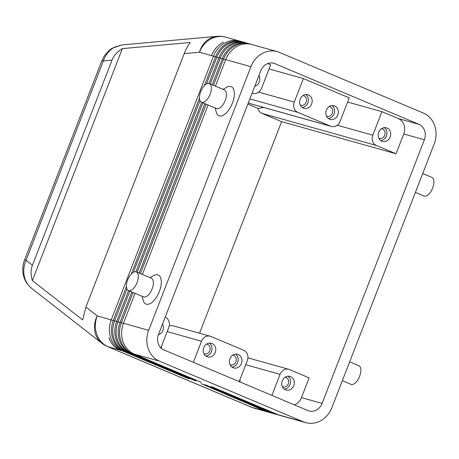 <?xml version="1.0" encoding="UTF-8"?>
<svg xmlns="http://www.w3.org/2000/svg" width="459" height="459" viewBox="0 0 459 459"><rect width="100%" height="100%" fill="white"/><g stroke="black" fill="none" stroke-linecap="round" stroke-linejoin="round"><path stroke-width="0.69" d="M215.403 86.143L225.696 59.607L250.93 66.687A24.27 21.269 -74.3 0 1 262.881 53.135A24.27 21.269 -74.3 0 1 277.121 51.597A24.27 21.269 -74.3 0 1 279.33 52.366L423.318 113.057A24.27 21.269 -74.3 0 1 434.639 125.525A24.27 21.269 -74.3 0 1 434.191 143.931L331.937 407.558A24.27 21.269 -74.3 0 1 319.986 421.115A24.27 21.269 -74.3 0 1 305.746 422.653A24.27 21.269 -74.3 0 1 303.537 421.878L278.297 414.798L211.215 386.524L276.238 414.219A24.27 21.269 105.7 0 0 278.441 414.993A24.27 21.269 105.7 0 0 279.485 415.252M342.357 380.695L350.992 384.332A10.115 4.842 -67.1 0 0 359.609 376.328A10.115 4.842 -67.1 0 0 358.846 365.697L349.672 361.83M422.71 173.519L431.885 177.386A10.115 4.842 112.9 0 1 432.648 188.024A10.115 4.842 112.9 0 1 424.03 196.027L415.395 192.384M305.746 422.653L280.506 415.573A24.27 21.269 -74.3 0 1 278.297 414.798M278.441 414.993L277.127 414.62A24.27 21.269 -74.3 0 1 274.924 413.852L205.77 384.998L272.858 413.272A24.27 21.269 105.7 0 0 275.067 414.041L273.753 413.674A24.27 21.269 -74.3 0 1 271.544 412.905L204.456 384.625L269.479 412.325A24.27 21.269 105.7 0 0 271.688 413.094L270.374 412.727A24.27 21.269 -74.3 0 1 268.165 411.958L201.082 383.678L266.105 411.379A24.27 21.269 105.7 0 0 268.308 412.148A24.27 21.269 105.7 0 0 269.353 412.406M133.081 292.486L121.377 322.66A24.27 21.269 105.7 0 0 120.929 341.06A24.27 21.269 105.7 0 0 132.244 353.533L201.398 382.387L134.309 354.107L159.548 361.193L303.537 421.878M129.863 291.132L117.997 321.707A24.27 21.269 105.7 0 0 117.55 340.113A24.27 21.269 105.7 0 0 128.87 352.581L195.953 380.861L130.935 353.16A24.27 21.269 -74.3 0 1 119.615 340.693A24.27 21.269 -74.3 0 1 120.063 322.287L131.825 291.958M126.971 288.929L114.624 320.761A24.27 21.269 105.7 0 0 114.176 339.167A24.27 21.269 105.7 0 0 125.491 351.634L194.639 380.488L127.556 352.214A24.27 21.269 -74.3 0 1 116.236 339.746A24.27 21.269 -74.3 0 1 116.684 321.34L128.606 290.604M240.717 41.408A24.27 21.269 105.7 0 0 239.69 41.092A24.27 21.269 105.7 0 0 225.449 42.63A24.27 21.269 105.7 0 0 213.498 56.182L111.244 319.814A24.27 21.269 105.7 0 0 110.797 338.22A24.27 21.269 105.7 0 0 122.111 350.687L189.2 378.962L124.177 351.267A24.27 21.269 -74.3 0 1 112.862 338.794A24.27 21.269 -74.3 0 1 113.31 320.393L126.46 286.485M275.067 414.041A24.27 21.269 105.7 0 0 276.106 414.305M271.688 413.094A24.27 21.269 105.7 0 0 272.726 413.358M85.919 307.054L82.666 319.906L32.371 280.604C30.667 275.01 30.69 269.898 32.434 265.256L111.996 60.146C113.832 55.539 117.286 51.695 122.358 48.608L190.273 42.48C188.035 45.309 186.021 49.021 184.22 53.623L85.919 307.054L97.21 315.878A24.27 21.131 128 0 0 95.374 333.573A24.27 21.131 128 0 0 101.898 343.275A24.27 24.27 0 0 0 107.417 346.516L251.406 407.208A24.27 24.27 0 0 0 254.275 408.212A24.27 21.269 -74.3 0 1 252.066 407.437L108.077 346.752L120.143 350.137A24.27 21.269 -74.3 0 1 108.829 337.663A24.27 21.269 105.7 0 0 120.143 350.137L122.111 350.687L122.404 350.406M101.898 343.275L31.614 288.355C28.447 285.837 26.192 282.543 24.855 278.464C23.042 272.485 23.443 266.421 26.048 260.27A12.135 0.643 -158.8 0 0 24.551 260.018A12.135 0.643 -158.8 0 0 24.551 260.046M31.619 288.355C25.727 283.151 25.079 280.26 23.736 276.461C22.611 273.472 22.124 265.692 24.562 260.024L101.875 60.674A12.135 0.643 21.2 0 1 103.373 60.921C105.57 54.678 109.305 50.088 114.572 47.157L121.928 44.925L216.918 36.347A24.27 20.649 84.8 0 0 209.803 38.556A24.27 20.649 84.8 0 0 199.464 52.246L211.53 55.631A24.27 21.269 -74.3 0 1 223.476 42.079A24.27 21.269 105.7 0 0 211.53 55.631L215.501 56.927M225.696 59.607A24.27 21.269 -74.3 0 1 237.642 46.049A24.27 21.269 -74.3 0 1 251.888 44.512L277.121 51.597M244.09 42.36A24.27 21.269 105.7 0 0 243.069 42.039A24.27 21.269 105.7 0 0 228.823 43.576A24.27 21.269 105.7 0 0 216.877 57.134L206.464 83.98M204.347 85.678L215.564 56.761A24.27 21.269 -74.3 0 1 227.515 43.209A24.27 21.269 -74.3 0 1 241.755 41.671L243.069 42.039M250.849 44.253A24.27 21.269 105.7 0 0 249.822 43.932A24.27 21.269 105.7 0 0 235.582 45.47A24.27 21.269 105.7 0 0 223.631 59.027L213.435 85.311M212.184 84.789L222.317 58.66A24.27 21.269 -74.3 0 1 234.268 45.102A24.27 21.269 -74.3 0 1 248.508 43.565L249.822 43.932M247.47 43.307A24.27 21.269 105.7 0 0 246.449 42.985A24.27 21.269 105.7 0 0 232.202 44.523A24.27 21.269 105.7 0 0 220.257 58.081L210.216 83.957M208.948 83.463L218.943 57.714A24.27 21.269 -74.3 0 1 230.888 44.156A24.27 21.269 -74.3 0 1 245.135 42.618L246.449 42.985M122.358 48.608L32.371 280.604M167.168 331.616L201.507 341.249A8.09 7.092 -74.3 0 1 205.489 336.734A8.09 7.092 -74.3 0 1 210.239 336.223A8.09 7.092 -74.3 0 1 210.974 336.476L243.7 350.269A8.09 7.092 -74.3 0 1 247.47 354.428A8.09 7.092 -74.3 0 1 247.321 360.562L239.162 381.601M245.708 364.721L280.047 374.355A8.09 7.092 -74.3 0 1 284.029 369.839A8.09 7.092 -74.3 0 1 288.774 369.323A8.09 7.092 -74.3 0 1 289.514 369.581L309.148 377.855L301.477 397.632A12.135 10.637 105.7 0 1 294.408 404.884M210.239 336.223L173.198 325.827L169.285 325.603M165.194 317.18A8.09 7.092 -74.3 0 1 168.929 321.323A8.09 7.092 -74.3 0 1 168.78 327.456L160.879 347.836M240.172 382.031L239.937 379.593M280.047 374.355L271.883 395.394M161.402 346.493L161.591 348.484M201.507 341.249L193.348 362.289M162.532 324.043A7.08 6.202 -74.3 0 1 158.366 334.8M233.12 367.722A7.08 6.202 -74.3 0 1 229.821 359.081A7.08 6.202 -74.3 0 1 237.59 354.314A7.08 6.202 -74.3 0 1 238.232 354.543A7.08 6.202 -74.3 0 1 241.537 363.178A7.08 6.202 -74.3 0 1 233.763 367.946A7.08 6.202 -74.3 0 1 233.12 367.722M206.94 356.689A7.08 6.202 -74.3 0 1 203.641 348.048A7.08 6.202 -74.3 0 1 211.41 343.28A7.08 6.202 -74.3 0 1 212.052 343.504A7.08 6.202 -74.3 0 1 215.357 352.145A7.08 6.202 -74.3 0 1 207.583 356.913A7.08 6.202 -74.3 0 1 206.94 356.689M307.92 410.581L163.926 349.89A12.135 10.637 -74.3 0 1 158.493 334.456L260.752 70.824A12.135 10.637 -74.3 0 1 273.845 63.279A12.135 10.637 -74.3 0 1 274.947 63.663L418.941 124.355A12.135 10.637 -74.3 0 1 424.374 139.788L322.115 403.421A12.135 10.637 -74.3 0 1 309.022 410.966A12.135 10.637 -74.3 0 1 307.92 410.581M263.873 107.509L257.958 108.399A8.09 7.092 -74.3 0 0 258.205 109.225A8.09 7.092 -74.3 0 0 261.974 113.379L281.608 121.652L396.065 153.771L403.736 133.999A12.135 10.637 105.7 0 0 398.297 118.56L381.934 111.663L372.806 135.204L337.233 125.221M281.608 121.652L199.55 333.223M261.974 113.379L376.432 145.497A8.09 7.092 -74.3 0 1 372.656 141.338A8.09 7.092 -74.3 0 1 372.806 135.204M376.432 145.497L396.065 153.771M381.894 141.223A7.08 6.202 -74.3 0 1 378.589 132.588A7.08 6.202 -74.3 0 1 386.363 127.82A7.08 6.202 -74.3 0 1 387.006 128.044A7.08 6.202 -74.3 0 1 390.311 136.684A7.08 6.202 -74.3 0 1 382.536 141.452A7.08 6.202 -74.3 0 1 381.894 141.223M347.601 102.03L381.934 111.663M247.831 104.13L257.958 108.399M269.06 68.93L303.399 78.564L349.213 97.87L340.079 121.411A8.09 7.092 -74.3 0 1 336.097 125.932A8.09 7.092 -74.3 0 1 331.352 126.443A8.09 7.092 -74.3 0 1 330.618 126.185L248.244 103.074M249.857 98.915L297.891 112.392A8.09 7.092 -74.3 0 1 294.116 108.238A8.09 7.092 -74.3 0 1 294.265 102.099L258.698 92.121M297.891 112.392L330.618 126.185M303.399 78.564L294.265 102.099M303.353 108.123A7.08 6.202 -74.3 0 1 300.054 99.483A7.08 6.202 -74.3 0 1 307.823 94.715A7.08 6.202 -74.3 0 1 308.465 94.938A7.08 6.202 -74.3 0 1 311.77 103.579A7.08 6.202 -74.3 0 1 303.996 108.347A7.08 6.202 -74.3 0 1 303.353 108.123M329.533 119.156A7.08 6.202 -74.3 0 1 326.234 110.516A7.08 6.202 -74.3 0 1 334.003 105.748A7.08 6.202 -74.3 0 1 334.645 105.977A7.08 6.202 -74.3 0 1 337.95 114.612A7.08 6.202 -74.3 0 1 330.176 119.38A7.08 6.202 -74.3 0 1 329.533 119.156M252.094 93.137L252.811 93.338A8.09 7.092 -74.3 0 0 257.562 92.827A8.09 7.092 -74.3 0 0 261.544 88.306L270.672 64.771L267.821 63.566M252.811 93.338A8.09 7.092 -74.3 0 1 252.111 93.097M328.397 118.508A7.08 6.202 105.7 0 0 334.313 113.189A7.08 6.202 105.7 0 0 332.029 105.57M326.475 116.116A4.974 4.361 105.7 0 0 326.544 116.144A4.974 4.361 105.7 0 0 326.992 116.299A4.974 4.361 105.7 0 0 332.454 112.954A4.974 4.361 105.7 0 0 330.136 106.884A4.974 4.361 105.7 0 0 329.682 106.723A4.974 4.361 105.7 0 0 329.137 106.614M231.984 367.074A7.08 6.202 105.7 0 0 237.9 361.755A7.08 6.202 105.7 0 0 235.616 354.136M230.062 364.681A4.974 4.361 105.7 0 0 230.131 364.71A4.974 4.361 105.7 0 0 230.579 364.865A4.974 4.361 105.7 0 0 236.041 361.52A4.974 4.361 105.7 0 0 233.723 355.45A4.974 4.361 105.7 0 0 233.27 355.289A4.974 4.361 105.7 0 0 232.724 355.18M380.758 140.58A7.08 6.202 105.7 0 0 386.667 135.256A7.08 6.202 105.7 0 0 384.39 127.636M378.836 138.182A4.974 4.361 105.7 0 0 378.899 138.211A4.974 4.361 105.7 0 0 379.352 138.371A4.974 4.361 105.7 0 0 384.814 135.021A4.974 4.361 105.7 0 0 382.49 128.95A4.974 4.361 105.7 0 0 382.043 128.795A4.974 4.361 105.7 0 0 381.498 128.681M305.849 94.537A7.08 6.202 -74.3 0 1 308.132 102.156A7.08 6.202 -74.3 0 1 302.217 107.475M302.957 95.581A4.974 4.361 -74.3 0 1 303.502 95.69A4.974 4.361 -74.3 0 1 303.956 95.851A4.974 4.361 -74.3 0 1 306.273 101.915A4.974 4.361 -74.3 0 1 300.811 105.266A4.974 4.361 -74.3 0 1 300.364 105.111A4.974 4.361 -74.3 0 1 300.295 105.082M209.436 343.102A7.08 6.202 -74.3 0 1 211.719 350.722A7.08 6.202 -74.3 0 1 205.804 356.041M206.55 344.147A4.974 4.361 -74.3 0 1 207.089 344.256A4.974 4.361 -74.3 0 1 207.543 344.416A4.974 4.361 -74.3 0 1 209.861 350.481A4.974 4.361 -74.3 0 1 204.404 353.832A4.974 4.361 -74.3 0 1 203.951 353.677A4.974 4.361 -74.3 0 1 203.882 353.648M285.481 389.794A7.08 6.202 -74.3 0 1 282.176 381.154A7.08 6.202 -74.3 0 1 289.95 376.386A7.08 6.202 -74.3 0 1 290.593 376.609A7.08 6.202 -74.3 0 1 293.898 385.25A7.08 6.202 -74.3 0 1 286.123 390.018A7.08 6.202 -74.3 0 1 285.481 389.794M284.345 389.146A7.08 6.202 105.7 0 0 290.26 383.822A7.08 6.202 105.7 0 0 287.977 376.202M282.423 386.748A4.974 4.361 105.7 0 0 282.486 386.776A4.974 4.361 105.7 0 0 282.939 386.937A4.974 4.361 105.7 0 0 288.401 383.586A4.974 4.361 105.7 0 0 286.083 377.516A4.974 4.361 105.7 0 0 285.63 377.361A4.974 4.361 105.7 0 0 285.085 377.246M258.945 75.477A7.08 6.202 -74.3 0 1 254.774 86.235M131.308 273.989L199.499 98.18M200.009 100.619L133.426 272.285M135.91 271.774L201.65 102.294M202.901 102.822L137.178 272.267M139.146 273.094L204.869 103.654M206.12 104.176L140.397 273.621M134.309 354.107A24.27 21.269 -74.3 0 1 122.995 341.639A24.27 21.269 -74.3 0 1 123.442 323.239L135.044 293.312M142.365 274.448L208.088 105.008M159.548 361.193A24.27 21.269 -74.3 0 1 148.228 348.72A24.27 21.269 -74.3 0 1 148.676 330.319L123.442 323.239M250.93 66.687L148.676 330.319M223.091 89.385L226.407 87.405A15.778 7.556 112.9 0 1 232.386 103.241A15.778 7.556 112.9 0 1 223.269 115.232A15.778 7.556 112.9 0 1 216.132 111.772L215.231 108.02M150.047 277.689L153.363 275.71A15.778 7.556 112.9 0 1 159.342 291.551A15.778 7.556 112.9 0 1 150.231 303.537A15.778 7.556 112.9 0 1 143.093 300.083L142.192 296.33M128.463 290.541L143.518 296.887A10.115 4.842 -67.1 0 0 152.136 288.883A10.115 4.842 -67.1 0 0 151.372 278.246L136.317 271.9A10.115 4.842 -67.1 0 0 127.7 279.904A10.115 4.842 -67.1 0 0 128.463 290.541A10.115 4.842 -67.1 0 0 137.08 282.537A10.115 4.842 -67.1 0 0 136.323 271.906M209.361 83.595L224.411 89.941A10.115 4.842 112.9 0 1 225.174 100.573A10.115 4.842 112.9 0 1 216.556 108.576L201.501 102.231A10.115 4.842 112.9 0 1 200.738 91.599A10.115 4.842 112.9 0 1 209.361 83.595A10.115 4.842 112.9 0 1 210.124 94.233A10.115 4.842 112.9 0 1 201.501 102.231M266.312 411.172L252.066 407.437A24.27 11.624 112.9 0 1 251.406 407.208M269.691 412.119L268.165 411.958M273.065 413.071L271.544 412.905M276.444 414.018L274.924 413.852M130.935 353.16L132.244 353.533L132.536 353.252M127.556 352.214L128.87 352.581L129.157 352.3M124.177 351.267L125.491 351.634L125.783 351.353M113.247 320.554L97.21 315.878A24.27 21.269 -74.3 0 0 108.077 346.752A24.27 11.624 112.9 0 1 107.417 346.516M32.434 265.256L26.048 260.27L103.373 60.921L111.996 60.146M184.22 53.623L199.464 52.246A24.27 21.269 -74.3 0 1 225.656 37.15A24.27 24.27 0 0 0 216.918 36.347M322.115 403.421L301.477 397.632M424.374 139.788L403.736 133.999M274.947 63.663L272.703 63.032M418.941 124.355L398.297 118.56M116.62 321.501L113.31 320.393M218.88 57.874L215.564 56.761M120 322.453L116.684 321.34M218.943 57.714L222.254 58.821M123.379 323.4L120.063 322.287M222.317 58.66L225.633 59.768M268.308 412.148L254.275 408.212M239.69 41.092L225.656 37.15M101.892 60.651L104.526 55.596L109.219 50.329L111.893 48.373L121.928 44.925M288.774 369.323L247.923 357.859M248.227 103.114L331.352 126.443"/></g></svg>
